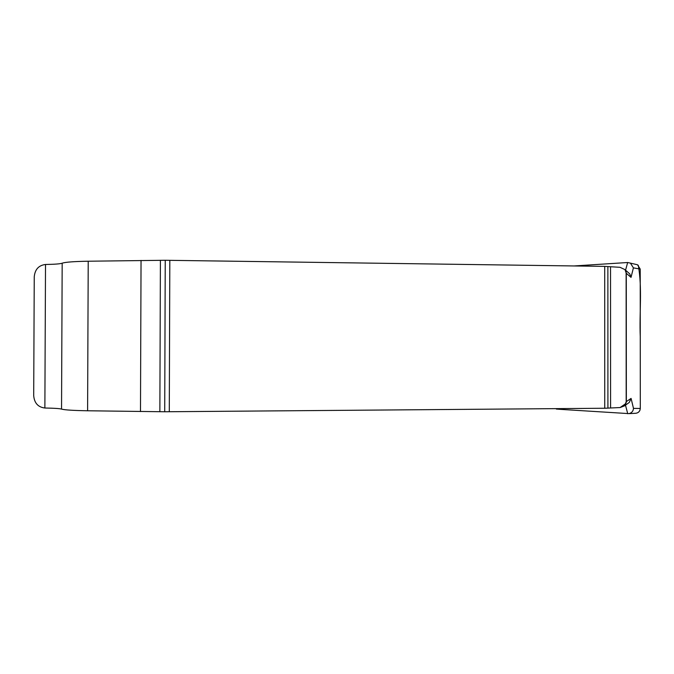 <?xml version="1.0" encoding="UTF-8"?>
<svg xmlns="http://www.w3.org/2000/svg" width="674" height="674" viewBox="0 0 674 674"><rect width="100%" height="100%" fill="white"/><g stroke="black" fill="none" stroke-linecap="round" stroke-linejoin="round"><path stroke-width="1.01" d="M561.56 408.596L561.299 409.413L629.036 413.625C631.765 412.892 633.248 411.14 633.484 408.377L640.3 408.461L640.224 269.086L633.408 267.873L630.426 263.13L627.663 262.515L573.97 265.96M551.509 408.68L556.463 408.638M561.299 409.413L556.328 409.059M628.395 272.684L629.786 273.93L631.024 277.368L626.289 273.282L626.348 401.594L631.083 398.41L633.484 408.377M45.512 264.478C38.704 265.32 34.947 269.432 34.248 276.82L33.7 395.655C34.34 403.052 38.064 407.18 44.872 408.014L45.512 264.478C54.636 264.334 60.188 263.905 62.176 263.205C65.125 262.135 73.803 261.47 88.218 261.217L165.24 260.274L604.713 266.382L620.021 267.317L624.966 269.608L626.289 273.282M625.177 404.021L625.834 403.962M625.228 403.987L620.08 407.551L604.746 408.25L164.717 411.763L87.603 410.769C73.171 410.517 64.485 409.961 61.545 409.093C59.556 408.528 54.004 408.166 44.872 408.014M640.3 408.461C639.896 411.629 638.076 413.255 634.832 413.339M630.426 263.13L637.511 264.772L640.224 269.086M620.08 407.551L624.394 405.925L626.348 401.594M628.067 403.313L629.28 402.454L631.083 398.41M634.655 413.331L629.036 413.625M638.211 412.412L638.944 411.789M639.575 410.988L639.938 410.272M640.3 408.478L640.258 336.495C639.247 312.837 642.423 287.849 638.253 265.227M637.511 264.772L635.043 264.2M625.565 270.164L627.663 262.515M627.738 413.735L625.48 405.141M633.408 267.873L631.024 277.368M61.545 409.093L62.176 263.205M87.603 410.769L88.218 261.217M140.487 411.57L141.043 260.425M159.864 411.755L160.404 260.265M164.717 411.763L165.24 260.274M169.292 411.738L169.814 260.332M604.746 408.25L604.713 266.382M607.914 408.132L607.872 266.542M610.577 407.888L610.526 266.862M626.18 402.951L626.129 271.925M624.983 269.642L629.802 273.947M629.297 402.445L624.427 405.883"/></g></svg>
